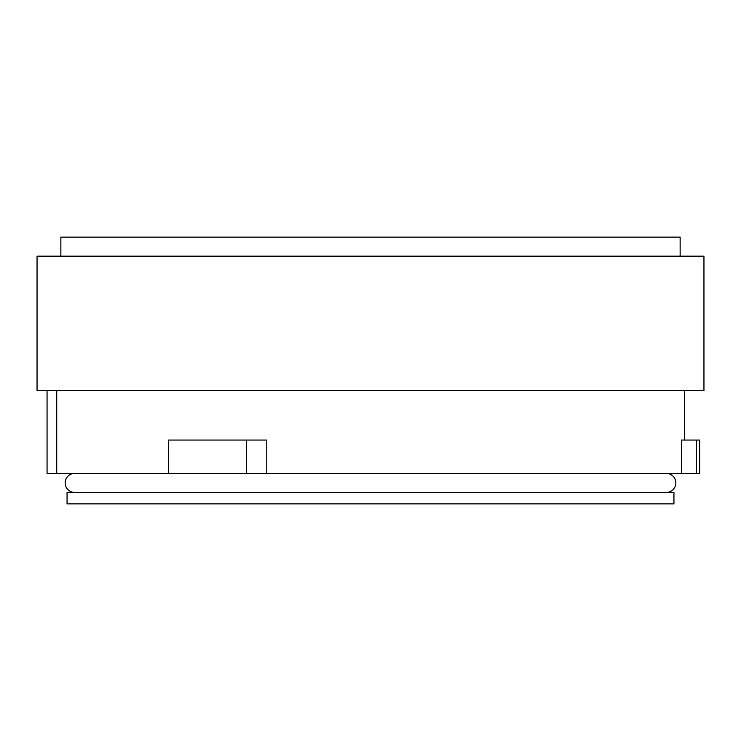 <?xml version="1.0" encoding="UTF-8"?>
<svg xmlns="http://www.w3.org/2000/svg" width="741" height="741" viewBox="0 0 741 741"><rect width="100%" height="100%" fill="white"/><g stroke="black" fill="none" stroke-linecap="round" stroke-linejoin="round"><path stroke-width="1.11" d="M74.684 473.397A9.531 9.531 0 0 0 65.152 482.919A9.531 9.531 0 0 0 74.684 492.45M666.316 473.397A9.531 9.531 0 0 1 675.848 482.919A9.531 9.531 0 0 1 666.316 492.45M60.864 256.173L60.864 237.12L680.136 237.12L680.136 256.173M681.479 473.397L681.479 440.052L699.661 440.052L699.661 473.397L47.053 473.397L47.053 390.507M67.061 492.45L673.94 492.45L673.94 503.88L67.061 503.88L67.061 492.45M703.95 390.507L37.05 390.507L37.05 256.173L703.95 256.173L703.95 390.507M684.415 390.507L684.415 440.052M56.724 390.507L56.724 473.397M246.392 473.397L246.392 440.052L266.769 440.052L266.769 473.397M696.577 440.052L696.577 473.397M246.392 440.052L168.531 440.052L168.531 473.397"/></g></svg>
